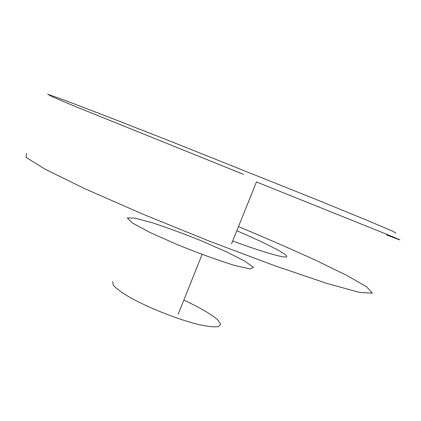 <?xml version="1.0" encoding="UTF-8"?>
<svg xmlns="http://www.w3.org/2000/svg" width="421" height="421" viewBox="0 0 421 421"><rect width="100%" height="100%" fill="white"/><g stroke="black" fill="none" stroke-linecap="round" stroke-linejoin="round"><path stroke-width="0.63" d="M183.824 300.141C198.912 307.088 211.11 314.087 217.52 319.613L220.683 324.075L218.552 326.612C214.436 327.217 207.758 326.522 198.523 324.538C178.299 319.523 149.918 308.382 130.889 297.973C122.327 292.963 116.459 288.722 113.291 285.243L112.628 281.602M202.017 241.096L226.177 251.684L244.522 260.978L253.395 267.251L250.1 268.977L234.05 265.288C217.383 260.067 198.491 253.195 177.373 244.669L150.087 232.508L132.336 222.967L127.31 217.962L134.809 218.062L152.281 222.762C167.695 227.824 184.272 233.939 202.017 241.096M236.818 230.734C264.188 242.543 285.049 252.942 286.712 256.126C288.396 259.304 267.703 253.821 232.671 241.038M238.486 226.593C266.751 238.418 292.848 249.806 316.781 260.767L346.93 275.502L366.77 286.885L372.338 293.163L359.792 292.49L326.854 283.407L274.818 265.762L210.016 241.412L143.066 214.252L85.442 188.966L45.431 169.389L26.186 157.475L26.439 153.333M386.636 234.95C403.476 241.449 405.997 242.196 384.562 233.423L256.447 181.94L231.55 243.822M395.898 233.208L393.098 231.376L366.512 220.088L315.613 199.259L172.668 142.151L108.744 117.117L65.855 100.687L47.678 94.183L52.004 96.604L73.859 105.897L243.559 174.362M202.091 254.442L178.172 314.287"/></g></svg>
